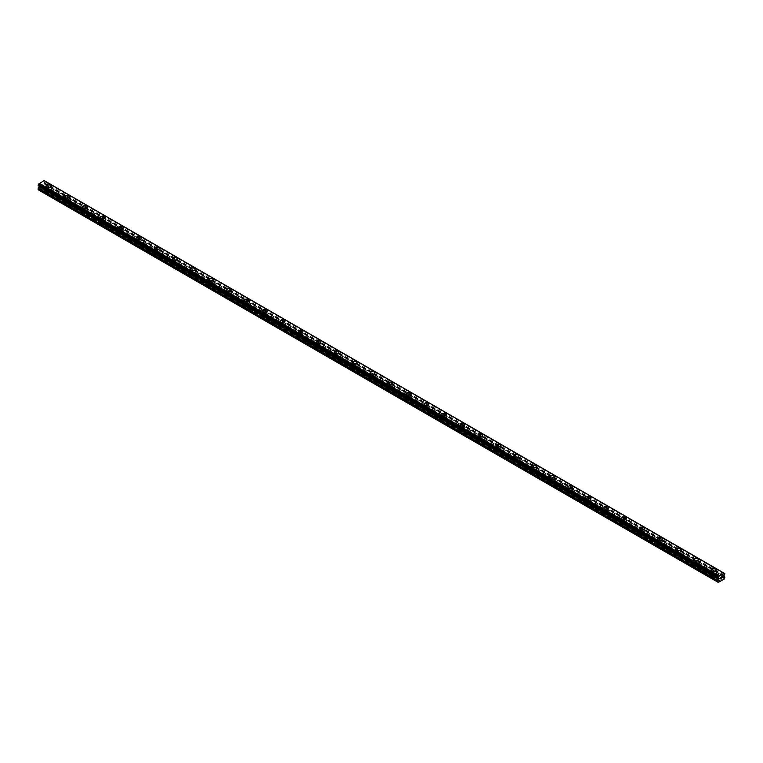 <?xml version="1.0" encoding="UTF-8"?>
<svg xmlns="http://www.w3.org/2000/svg" width="763" height="763" viewBox="0 0 763 763"><rect width="100%" height="100%" fill="white"/><g stroke="black" fill="none" stroke-linecap="round" stroke-linejoin="round"><path stroke-width="0.57" stroke-dasharray="3.81 2.86" d="M49.442 191.656L49.099 191.465A1.478 0.858 0 0 0 47.602 192.314L47.64 192.696A1.478 0.858 0 0 0 48.031 193.096A1.478 0.858 0 0 0 48.727 193.325L49.07 193.173A1.478 0.858 0 0 0 50.568 192.314A1.478 0.858 0 0 0 50.568 192.305L50.52 192.286A1.478 0.858 0 0 0 50.129 191.885A1.478 0.858 0 0 0 49.442 191.656L42.49 187.65L44.683 186.391L45.036 184.741A0.849 0.486 120 0 0 44.864 184.35L44.082 183.749L44.368 182.719A0.849 0.486 -60 0 1 44.903 181.813L45.027 181.117M48.031 189.987A1.478 0.858 0 0 0 49.652 190.168A1.478 0.858 0 0 0 50.568 189.377A1.478 0.858 0 0 0 50.129 188.776A1.478 0.858 0 0 0 48.517 188.585A1.478 0.858 0 0 0 47.602 189.377A1.478 0.858 0 0 0 48.031 189.987M51.407 186.267L51.407 186.267A2.327 1.345 180 0 1 49.977 187.507A2.327 1.345 180 0 1 47.43 187.221A2.327 1.345 180 0 1 46.753 186.267L46.753 186.267M67.411 202.033L67.068 201.833A1.478 0.858 0 0 0 65.57 202.691A1.478 0.858 0 0 0 65.57 202.7L65.608 203.072A1.478 0.858 0 0 0 65.999 203.473A1.478 0.858 0 0 0 66.686 203.692L67.039 203.549A1.478 0.858 0 0 0 68.536 202.691A1.478 0.858 0 0 0 68.536 202.681L68.489 202.653A1.478 0.858 0 0 0 68.098 202.262A1.478 0.858 0 0 0 67.411 202.033L50.52 192.286M65.999 200.354A1.478 0.858 0 0 0 67.621 200.545A1.478 0.858 0 0 0 68.536 199.753A1.478 0.858 0 0 0 68.098 199.143A1.478 0.858 0 0 0 66.486 198.962A1.478 0.858 0 0 0 65.57 199.753A1.478 0.858 0 0 0 65.999 200.354M69.376 196.644L69.376 196.644A2.327 1.345 180 0 1 67.945 197.884A2.327 1.345 180 0 1 65.399 197.598A2.327 1.345 180 0 1 64.721 196.644L64.721 196.644M85.38 212.41L85.036 212.209A1.478 0.858 0 0 0 83.539 213.068L83.577 213.449A1.478 0.858 0 0 0 83.968 213.84A1.478 0.858 0 0 0 84.655 214.069L85.008 213.926A1.478 0.858 0 0 0 86.505 213.068A1.478 0.858 0 0 0 86.496 213.058L86.457 213.03A1.478 0.858 0 0 0 86.066 212.629A1.478 0.858 0 0 0 85.38 212.41L68.489 202.653M83.968 210.731A1.478 0.858 0 0 0 85.59 210.912A1.478 0.858 0 0 0 86.505 210.13A1.478 0.858 0 0 0 86.066 209.52A1.478 0.858 0 0 0 84.455 209.339A1.478 0.858 0 0 0 83.539 210.13A1.478 0.858 0 0 0 83.968 210.731M87.344 207.021L87.344 207.011A2.327 1.345 180 0 1 85.914 208.261A2.327 1.345 180 0 1 83.367 207.965A2.327 1.345 180 0 1 82.69 207.021L82.69 207.011M103.348 222.786L103.005 222.586A1.478 0.858 0 0 0 101.508 223.435A1.478 0.858 0 0 0 101.508 223.445L101.546 223.817A1.478 0.858 0 0 0 101.937 224.217A1.478 0.858 0 0 0 102.623 224.446L102.967 224.293A1.478 0.858 0 0 0 104.474 223.435A1.478 0.858 0 0 0 104.464 223.435L104.426 223.406A1.478 0.858 0 0 0 104.035 223.006A1.478 0.858 0 0 0 103.348 222.786L86.457 213.03M101.937 221.108A1.478 0.858 0 0 0 103.558 221.289A1.478 0.858 0 0 0 104.474 220.497A1.478 0.858 0 0 0 104.035 219.897A1.478 0.858 0 0 0 102.423 219.706A1.478 0.858 0 0 0 101.508 220.497A1.478 0.858 0 0 0 101.937 221.108M105.313 217.388L105.313 217.388A2.327 1.345 180 0 1 103.882 218.638A2.327 1.345 180 0 1 101.336 218.342A2.327 1.345 180 0 1 100.659 217.388L100.659 217.388M121.317 233.154L120.974 232.953A1.478 0.858 0 0 0 119.476 233.812L119.514 234.193A1.478 0.858 0 0 0 119.905 234.594A1.478 0.858 0 0 0 120.592 234.813L120.935 234.67A1.478 0.858 0 0 0 122.433 233.812A1.478 0.858 0 0 0 122.433 233.802L122.395 233.783A1.478 0.858 0 0 0 122.004 233.383A1.478 0.858 0 0 0 121.317 233.154L104.426 223.406M119.905 231.475A1.478 0.858 0 0 0 121.527 231.666A1.478 0.858 0 0 0 122.433 230.874A1.478 0.858 0 0 0 122.004 230.273A1.478 0.858 0 0 0 120.392 230.083A1.478 0.858 0 0 0 119.476 230.874A1.478 0.858 0 0 0 119.905 231.475M123.282 227.765L123.282 227.765A2.327 1.345 180 0 1 121.851 229.005A2.327 1.345 180 0 1 119.305 228.719A2.327 1.345 180 0 1 118.627 227.765L118.627 227.765M139.286 243.531L138.942 243.33A1.478 0.858 0 0 0 137.445 244.189L137.483 244.57A1.478 0.858 0 0 0 137.874 244.961A1.478 0.858 0 0 0 138.561 245.19L138.904 245.047A1.478 0.858 0 0 0 140.402 244.189A1.478 0.858 0 0 0 140.402 244.179L140.363 244.15A1.478 0.858 0 0 0 139.972 243.759A1.478 0.858 0 0 0 139.286 243.531L122.395 233.783M137.874 241.852A1.478 0.858 0 0 0 139.495 242.043A1.478 0.858 0 0 0 140.402 241.251A1.478 0.858 0 0 0 139.972 240.641A1.478 0.858 0 0 0 138.361 240.459A1.478 0.858 0 0 0 137.445 241.251A1.478 0.858 0 0 0 137.874 241.852M141.25 238.142L141.25 238.132A2.327 1.345 180 0 1 139.82 239.382A2.327 1.345 180 0 1 137.273 239.086A2.327 1.345 180 0 1 136.596 238.142L136.596 238.132M157.254 253.907L156.911 253.707A1.478 0.858 0 0 0 155.414 254.565L155.452 254.937A1.478 0.858 0 0 0 155.843 255.338A1.478 0.858 0 0 0 156.529 255.567L156.873 255.414A1.478 0.858 0 0 0 158.37 254.565A1.478 0.858 0 0 0 158.37 254.556L158.332 254.527A1.478 0.858 0 0 0 157.941 254.127A1.478 0.858 0 0 0 157.254 253.907L140.363 244.15M155.843 252.229A1.478 0.858 0 0 0 157.464 252.41A1.478 0.858 0 0 0 158.37 251.618A1.478 0.858 0 0 0 157.941 251.017A1.478 0.858 0 0 0 156.329 250.836A1.478 0.858 0 0 0 155.414 251.618A1.478 0.858 0 0 0 155.843 252.229M159.219 248.509L159.219 248.509A2.327 1.345 180 0 1 157.788 249.759A2.327 1.345 180 0 1 155.242 249.463A2.327 1.345 180 0 1 154.565 248.509L154.565 248.509M175.223 264.275L174.88 264.084A1.478 0.858 0 0 0 173.382 264.933L173.42 265.314A1.478 0.858 0 0 0 173.811 265.715A1.478 0.858 0 0 0 174.498 265.944L174.841 265.791A1.478 0.858 0 0 0 176.339 264.933A1.478 0.858 0 0 0 176.339 264.923L176.301 264.904A1.478 0.858 0 0 0 175.91 264.503A1.478 0.858 0 0 0 175.223 264.275L158.332 254.527M173.811 262.606A1.478 0.858 0 0 0 175.433 262.787A1.478 0.858 0 0 0 176.339 261.995A1.478 0.858 0 0 0 175.91 261.394A1.478 0.858 0 0 0 174.298 261.204A1.478 0.858 0 0 0 173.382 261.995A1.478 0.858 0 0 0 173.811 262.606M177.188 258.886L177.188 258.886A2.327 1.345 180 0 1 175.757 260.126A2.327 1.345 180 0 1 173.211 259.84A2.327 1.345 180 0 1 172.533 258.886L172.533 258.886M193.192 274.651L192.848 274.451A1.478 0.858 0 0 0 191.351 275.309L191.389 275.691A1.478 0.858 0 0 0 191.78 276.092A1.478 0.858 0 0 0 192.467 276.311L192.81 276.168A1.478 0.858 0 0 0 194.307 275.309A1.478 0.858 0 0 0 194.307 275.3L194.269 275.271A1.478 0.858 0 0 0 193.878 274.88A1.478 0.858 0 0 0 193.192 274.651L176.301 264.904M191.78 272.973A1.478 0.858 0 0 0 193.401 273.164A1.478 0.858 0 0 0 194.307 272.372A1.478 0.858 0 0 0 193.878 271.762A1.478 0.858 0 0 0 192.266 271.58A1.478 0.858 0 0 0 191.351 272.372A1.478 0.858 0 0 0 191.78 272.973M195.156 269.263L195.156 269.263A2.327 1.345 180 0 1 193.726 270.503A2.327 1.345 180 0 1 191.179 270.216A2.327 1.345 180 0 1 190.502 269.263L190.502 269.263M211.16 285.028L210.817 284.828A1.478 0.858 0 0 0 209.32 285.686L209.358 286.068A1.478 0.858 0 0 0 209.749 286.459A1.478 0.858 0 0 0 210.435 286.688L210.779 286.545A1.478 0.858 0 0 0 212.276 285.686A1.478 0.858 0 0 0 212.276 285.677L212.238 285.648A1.478 0.858 0 0 0 211.847 285.248A1.478 0.858 0 0 0 211.16 285.028L194.269 275.271M209.749 283.35A1.478 0.858 0 0 0 211.37 283.531A1.478 0.858 0 0 0 212.276 282.749A1.478 0.858 0 0 0 211.847 282.138A1.478 0.858 0 0 0 210.235 281.957A1.478 0.858 0 0 0 209.32 282.749A1.478 0.858 0 0 0 209.749 283.35M213.125 279.639L213.125 279.63A2.327 1.345 180 0 1 211.694 280.879A2.327 1.345 180 0 1 209.148 280.584A2.327 1.345 180 0 1 208.471 279.639L208.471 279.63M229.129 295.405L228.786 295.205A1.478 0.858 0 0 0 227.288 296.054L227.326 296.435A1.478 0.858 0 0 0 227.717 296.836A1.478 0.858 0 0 0 228.404 297.065L228.747 296.912A1.478 0.858 0 0 0 230.245 296.054L230.207 296.025A1.478 0.858 0 0 0 229.816 295.624A1.478 0.858 0 0 0 229.129 295.405L212.238 285.648M227.717 293.726A1.478 0.858 0 0 0 229.339 293.908A1.478 0.858 0 0 0 230.245 293.116A1.478 0.858 0 0 0 229.816 292.515A1.478 0.858 0 0 0 228.204 292.324A1.478 0.858 0 0 0 227.288 293.116A1.478 0.858 0 0 0 227.717 293.726M231.094 290.007L231.094 290.007A2.327 1.345 180 0 1 229.663 291.256A2.327 1.345 180 0 1 227.116 290.961A2.327 1.345 180 0 1 226.439 290.007L226.439 290.007M247.098 305.772L246.754 305.572A1.478 0.858 0 0 0 245.257 306.43L245.295 306.812A1.478 0.858 0 0 0 245.686 307.212A1.478 0.858 0 0 0 246.373 307.432L246.716 307.289A1.478 0.858 0 0 0 248.213 306.43A1.478 0.858 0 0 0 248.213 306.421L248.175 306.402A1.478 0.858 0 0 0 247.784 306.001A1.478 0.858 0 0 0 247.098 305.772L230.207 296.025M245.686 304.094A1.478 0.858 0 0 0 247.307 304.284A1.478 0.858 0 0 0 248.213 303.493A1.478 0.858 0 0 0 247.784 302.892A1.478 0.858 0 0 0 246.172 302.701A1.478 0.858 0 0 0 245.257 303.493A1.478 0.858 0 0 0 245.686 304.094M249.062 300.384L249.062 300.384A2.327 1.345 180 0 1 247.632 301.623A2.327 1.345 180 0 1 245.085 301.337A2.327 1.345 180 0 1 244.408 300.384L244.408 300.384M265.066 316.149L264.723 315.949A1.478 0.858 0 0 0 263.225 316.807A1.478 0.858 0 0 0 263.225 316.817L263.264 317.189A1.478 0.858 0 0 0 263.655 317.589A1.478 0.858 0 0 0 264.341 317.809L264.685 317.666A1.478 0.858 0 0 0 266.182 316.807A1.478 0.858 0 0 0 266.182 316.798L266.144 316.769A1.478 0.858 0 0 0 265.753 316.378A1.478 0.858 0 0 0 265.066 316.149L248.175 306.402M263.655 314.47A1.478 0.858 0 0 0 265.276 314.661A1.478 0.858 0 0 0 266.182 313.87A1.478 0.858 0 0 0 265.753 313.259A1.478 0.858 0 0 0 264.141 313.078A1.478 0.858 0 0 0 263.225 313.87A1.478 0.858 0 0 0 263.655 314.47M267.031 310.751L267.031 310.76A2.327 1.345 180 0 1 265.591 312A2.327 1.345 180 0 1 263.054 311.705A2.327 1.345 180 0 1 262.377 310.76L262.377 310.751M283.035 326.526L282.691 326.326A1.478 0.858 0 0 0 281.194 327.184L281.232 327.556A1.478 0.858 0 0 0 281.623 327.956A1.478 0.858 0 0 0 282.31 328.185L282.653 328.033A1.478 0.858 0 0 0 284.151 327.184A1.478 0.858 0 0 0 284.151 327.174L284.113 327.146A1.478 0.858 0 0 0 283.722 326.745A1.478 0.858 0 0 0 283.035 326.526L266.144 316.769M281.623 324.847A1.478 0.858 0 0 0 283.245 325.028A1.478 0.858 0 0 0 284.151 324.237A1.478 0.858 0 0 0 283.722 323.636A1.478 0.858 0 0 0 282.11 323.455A1.478 0.858 0 0 0 281.194 324.237A1.478 0.858 0 0 0 281.623 324.847M285 321.128L285 321.128A2.327 1.345 180 0 1 283.559 322.377A2.327 1.345 180 0 1 281.022 322.081A2.327 1.345 180 0 1 280.345 321.128L280.345 321.128M301.004 336.893L300.66 336.702A1.478 0.858 0 0 0 299.163 337.551A1.478 0.858 0 0 0 299.163 337.561L299.201 337.933A1.478 0.858 0 0 0 299.592 338.333A1.478 0.858 0 0 0 300.279 338.562L300.622 338.41A1.478 0.858 0 0 0 302.119 337.551A1.478 0.858 0 0 0 302.119 337.542L302.081 337.523A1.478 0.858 0 0 0 301.69 337.122A1.478 0.858 0 0 0 301.004 336.893L284.113 327.146M299.592 335.224A1.478 0.858 0 0 0 301.213 335.405A1.478 0.858 0 0 0 302.119 334.614A1.478 0.858 0 0 0 301.69 334.013A1.478 0.858 0 0 0 300.078 333.822A1.478 0.858 0 0 0 299.163 334.614A1.478 0.858 0 0 0 299.592 335.224M302.968 331.504L302.968 331.504A2.327 1.345 180 0 1 301.528 332.744A2.327 1.345 180 0 1 298.991 332.458A2.327 1.345 180 0 1 298.314 331.504L298.314 331.504M318.972 347.27L318.629 347.07A1.478 0.858 0 0 0 317.131 347.928L317.17 348.309A1.478 0.858 0 0 0 317.561 348.71A1.478 0.858 0 0 0 318.247 348.929L318.591 348.786A1.478 0.858 0 0 0 320.088 347.928A1.478 0.858 0 0 0 320.088 347.918L320.05 347.89A1.478 0.858 0 0 0 319.659 347.499A1.478 0.858 0 0 0 318.972 347.27L302.081 337.523L302.119 334.614M317.561 345.591A1.478 0.858 0 0 0 319.172 345.782A1.478 0.858 0 0 0 320.088 344.99A1.478 0.858 0 0 0 319.659 344.38A1.478 0.858 0 0 0 318.047 344.199A1.478 0.858 0 0 0 317.131 344.99A1.478 0.858 0 0 0 317.561 345.591M320.937 341.881L320.937 341.881A2.327 1.345 180 0 1 319.497 343.121A2.327 1.345 180 0 1 316.96 342.835A2.327 1.345 180 0 1 316.283 341.881L316.283 341.881M336.941 357.647L336.597 357.446A1.478 0.858 0 0 0 335.1 358.305L335.138 358.686A1.478 0.858 0 0 0 335.529 359.077A1.478 0.858 0 0 0 336.216 359.306L336.559 359.163A1.478 0.858 0 0 0 338.057 358.305A1.478 0.858 0 0 0 338.057 358.295L338.019 358.267A1.478 0.858 0 0 0 337.627 357.866A1.478 0.858 0 0 0 336.941 357.647L320.05 347.89M335.529 355.968A1.478 0.858 0 0 0 337.141 356.149A1.478 0.858 0 0 0 338.057 355.367A1.478 0.858 0 0 0 337.627 354.757A1.478 0.858 0 0 0 336.016 354.576A1.478 0.858 0 0 0 335.1 355.367A1.478 0.858 0 0 0 335.529 355.968M338.906 352.258L338.906 352.248A2.327 1.345 180 0 1 337.465 353.498A2.327 1.345 180 0 1 334.928 353.202A2.327 1.345 180 0 1 334.251 352.258L334.251 352.248M354.909 368.024L354.566 367.823A1.478 0.858 0 0 0 353.069 368.672L353.107 369.054A1.478 0.858 0 0 0 353.498 369.454A1.478 0.858 0 0 0 354.185 369.683L354.528 369.53A1.478 0.858 0 0 0 356.025 368.672L355.987 368.643A1.478 0.858 0 0 0 355.596 368.243A1.478 0.858 0 0 0 354.909 368.024L338.019 358.267M353.498 366.345A1.478 0.858 0 0 0 355.11 366.526A1.478 0.858 0 0 0 356.025 365.735A1.478 0.858 0 0 0 355.596 365.134A1.478 0.858 0 0 0 353.984 364.943A1.478 0.858 0 0 0 353.069 365.735A1.478 0.858 0 0 0 353.498 366.345M356.874 362.625L356.874 362.625A2.327 1.345 180 0 1 355.434 363.875A2.327 1.345 180 0 1 352.897 363.579A2.327 1.345 180 0 1 352.22 362.625L352.22 362.625M372.878 378.391L372.535 378.19A1.478 0.858 0 0 0 371.037 379.049L371.076 379.43A1.478 0.858 0 0 0 371.467 379.831A1.478 0.858 0 0 0 372.153 380.05L372.497 379.907A1.478 0.858 0 0 0 373.994 379.049A1.478 0.858 0 0 0 373.994 379.039L373.956 379.02A1.478 0.858 0 0 0 373.565 378.62A1.478 0.858 0 0 0 372.878 378.391L355.987 368.643M371.467 376.712A1.478 0.858 0 0 0 373.078 376.903A1.478 0.858 0 0 0 373.994 376.111A1.478 0.858 0 0 0 373.565 375.51A1.478 0.858 0 0 0 371.953 375.32A1.478 0.858 0 0 0 371.037 376.111A1.478 0.858 0 0 0 371.467 376.712M374.843 373.002L374.843 373.002A2.327 1.345 180 0 1 373.403 374.242A2.327 1.345 180 0 1 370.866 373.956A2.327 1.345 180 0 1 370.189 373.002L370.189 373.002M390.847 388.768L390.503 388.567A1.478 0.858 0 0 0 389.006 389.426L389.044 389.807A1.478 0.858 0 0 0 389.435 390.208A1.478 0.858 0 0 0 390.122 390.427L390.465 390.284A1.478 0.858 0 0 0 391.963 389.426A1.478 0.858 0 0 0 391.963 389.416L391.924 389.388A1.478 0.858 0 0 0 391.533 388.996A1.478 0.858 0 0 0 390.847 388.768L373.956 379.02M389.435 387.089A1.478 0.858 0 0 0 391.047 387.28A1.478 0.858 0 0 0 391.963 386.488A1.478 0.858 0 0 0 391.533 385.878A1.478 0.858 0 0 0 389.922 385.696A1.478 0.858 0 0 0 389.006 386.488A1.478 0.858 0 0 0 389.435 387.089M392.811 383.379L392.811 383.369A2.327 1.345 180 0 1 391.371 384.619A2.327 1.345 180 0 1 388.834 384.323A2.327 1.345 180 0 1 388.157 383.379L388.157 383.369M408.815 399.144L408.472 398.944A1.478 0.858 0 0 0 406.975 399.802L407.013 400.174A1.478 0.858 0 0 0 407.404 400.575A1.478 0.858 0 0 0 408.091 400.804L408.434 400.651A1.478 0.858 0 0 0 409.931 399.802A1.478 0.858 0 0 0 409.931 399.793L409.893 399.764A1.478 0.858 0 0 0 409.502 399.364A1.478 0.858 0 0 0 408.815 399.144L391.924 389.388M407.404 397.466A1.478 0.858 0 0 0 409.016 397.647A1.478 0.858 0 0 0 409.931 396.855A1.478 0.858 0 0 0 409.502 396.255A1.478 0.858 0 0 0 407.89 396.073A1.478 0.858 0 0 0 406.975 396.855A1.478 0.858 0 0 0 407.404 397.466M410.78 393.746L410.78 393.746A2.327 1.345 180 0 1 409.34 394.996A2.327 1.345 180 0 1 406.803 394.7A2.327 1.345 180 0 1 406.126 393.746L406.126 393.746M426.784 409.512L426.441 409.321A1.478 0.858 0 0 0 424.943 410.17L424.981 410.551A1.478 0.858 0 0 0 425.373 410.952A1.478 0.858 0 0 0 426.059 411.181L426.403 411.028A1.478 0.858 0 0 0 427.9 410.17A1.478 0.858 0 0 0 427.9 410.16L427.862 410.141A1.478 0.858 0 0 0 427.471 409.741A1.478 0.858 0 0 0 426.784 409.512L409.893 399.764M425.373 407.843A1.478 0.858 0 0 0 426.984 408.024A1.478 0.858 0 0 0 427.9 407.232A1.478 0.858 0 0 0 427.471 406.631A1.478 0.858 0 0 0 425.859 406.441A1.478 0.858 0 0 0 424.943 407.232A1.478 0.858 0 0 0 425.373 407.843M428.749 404.123L428.749 404.123A2.327 1.345 180 0 1 427.309 405.363A2.327 1.345 180 0 1 424.772 405.077A2.327 1.345 180 0 1 424.094 404.123L424.094 404.123M444.753 419.888L444.409 419.688A1.478 0.858 0 0 0 442.912 420.547L442.95 420.928A1.478 0.858 0 0 0 443.341 421.329A1.478 0.858 0 0 0 444.028 421.548L444.371 421.405A1.478 0.858 0 0 0 445.869 420.547A1.478 0.858 0 0 0 445.869 420.537L445.83 420.508A1.478 0.858 0 0 0 445.439 420.117A1.478 0.858 0 0 0 444.753 419.888L427.862 410.141M443.341 418.21A1.478 0.858 0 0 0 444.953 418.401A1.478 0.858 0 0 0 445.869 417.609A1.478 0.858 0 0 0 445.439 416.999A1.478 0.858 0 0 0 443.828 416.817A1.478 0.858 0 0 0 442.912 417.609A1.478 0.858 0 0 0 443.341 418.21M446.717 414.5L446.717 414.5A2.327 1.345 180 0 1 445.277 415.74A2.327 1.345 180 0 1 442.74 415.454A2.327 1.345 180 0 1 442.063 414.5L442.063 414.5M462.721 430.265L462.378 430.065A1.478 0.858 0 0 0 460.881 430.923A1.478 0.858 0 0 0 460.881 430.933L460.919 431.305A1.478 0.858 0 0 0 461.31 431.696A1.478 0.858 0 0 0 461.996 431.925L462.34 431.782A1.478 0.858 0 0 0 463.837 430.923A1.478 0.858 0 0 0 463.837 430.914L463.799 430.885A1.478 0.858 0 0 0 463.408 430.485A1.478 0.858 0 0 0 462.721 430.265L445.83 420.508M461.31 428.587A1.478 0.858 0 0 0 462.922 428.768A1.478 0.858 0 0 0 463.837 427.986A1.478 0.858 0 0 0 463.408 427.375A1.478 0.858 0 0 0 461.787 427.194A1.478 0.858 0 0 0 460.881 427.986A1.478 0.858 0 0 0 461.31 428.587M464.686 424.867L464.686 424.877A2.327 1.345 180 0 1 463.246 426.116A2.327 1.345 180 0 1 460.709 425.821A2.327 1.345 180 0 1 460.032 424.877L460.032 424.867M480.69 440.642L480.347 440.442A1.478 0.858 0 0 0 478.849 441.291L478.887 441.672A1.478 0.858 0 0 0 479.278 442.073A1.478 0.858 0 0 0 479.965 442.302L480.309 442.149A1.478 0.858 0 0 0 481.806 441.291L481.768 441.262A1.478 0.858 0 0 0 481.377 440.861A1.478 0.858 0 0 0 480.69 440.642L463.799 430.885M479.278 438.963A1.478 0.858 0 0 0 480.89 439.145A1.478 0.858 0 0 0 481.806 438.353A1.478 0.858 0 0 0 481.377 437.752A1.478 0.858 0 0 0 479.755 437.561A1.478 0.858 0 0 0 478.849 438.353A1.478 0.858 0 0 0 479.278 438.963M482.655 435.244L482.655 435.244A2.327 1.345 180 0 1 481.215 436.493A2.327 1.345 180 0 1 478.678 436.198A2.327 1.345 180 0 1 478 435.244L478 435.244M498.659 451.009L498.315 450.809A1.478 0.858 0 0 0 496.818 451.667A1.478 0.858 0 0 0 496.818 451.677L496.856 452.049A1.478 0.858 0 0 0 497.247 452.449A1.478 0.858 0 0 0 497.934 452.669L498.277 452.526A1.478 0.858 0 0 0 499.775 451.667A1.478 0.858 0 0 0 499.775 451.658L499.736 451.639A1.478 0.858 0 0 0 499.345 451.238A1.478 0.858 0 0 0 498.659 451.009L481.768 441.262M497.247 449.331A1.478 0.858 0 0 0 498.859 449.521A1.478 0.858 0 0 0 499.775 448.73A1.478 0.858 0 0 0 499.345 448.129A1.478 0.858 0 0 0 497.724 447.938A1.478 0.858 0 0 0 496.818 448.73A1.478 0.858 0 0 0 497.247 449.331M500.623 445.621L500.623 445.621A2.327 1.345 180 0 1 499.183 446.86A2.327 1.345 180 0 1 496.646 446.574A2.327 1.345 180 0 1 495.969 445.621L495.969 445.621M516.627 461.386L516.284 461.186A1.478 0.858 0 0 0 514.787 462.044L514.825 462.426A1.478 0.858 0 0 0 515.216 462.826A1.478 0.858 0 0 0 515.902 463.046L516.246 462.903A1.478 0.858 0 0 0 517.743 462.044A1.478 0.858 0 0 0 517.743 462.035L517.705 462.006A1.478 0.858 0 0 0 517.314 461.615A1.478 0.858 0 0 0 516.627 461.386L499.736 451.639M515.216 459.707A1.478 0.858 0 0 0 516.828 459.898A1.478 0.858 0 0 0 517.743 459.107A1.478 0.858 0 0 0 517.314 458.496A1.478 0.858 0 0 0 515.693 458.315A1.478 0.858 0 0 0 514.787 459.107A1.478 0.858 0 0 0 515.216 459.707M518.592 455.997L518.592 455.988A2.327 1.345 180 0 1 517.152 457.237A2.327 1.345 180 0 1 514.615 456.942A2.327 1.345 180 0 1 513.938 455.997L513.938 455.988M534.596 471.763L534.253 471.563A1.478 0.858 0 0 0 532.755 472.421L532.793 472.793A1.478 0.858 0 0 0 533.184 473.194A1.478 0.858 0 0 0 533.871 473.422L534.214 473.27A1.478 0.858 0 0 0 535.712 472.421A1.478 0.858 0 0 0 535.712 472.411L535.674 472.383A1.478 0.858 0 0 0 535.283 471.982A1.478 0.858 0 0 0 534.596 471.763L517.705 462.006M533.184 470.084A1.478 0.858 0 0 0 534.796 470.266A1.478 0.858 0 0 0 535.712 469.474A1.478 0.858 0 0 0 535.283 468.873A1.478 0.858 0 0 0 533.661 468.692A1.478 0.858 0 0 0 532.755 469.474A1.478 0.858 0 0 0 533.184 470.084M536.561 466.365L536.561 466.365A2.327 1.345 180 0 1 535.121 467.614A2.327 1.345 180 0 1 532.584 467.318A2.327 1.345 180 0 1 531.906 466.365L531.906 466.365M552.565 482.13L552.221 481.939A1.478 0.858 0 0 0 550.724 482.788L550.762 483.17A1.478 0.858 0 0 0 551.153 483.57A1.478 0.858 0 0 0 551.84 483.799L552.183 483.647A1.478 0.858 0 0 0 553.68 482.788A1.478 0.858 0 0 0 553.68 482.779L553.642 482.76A1.478 0.858 0 0 0 553.251 482.359A1.478 0.858 0 0 0 552.565 482.13L535.674 472.383M551.153 480.461A1.478 0.858 0 0 0 552.765 480.642A1.478 0.858 0 0 0 553.68 479.851A1.478 0.858 0 0 0 553.251 479.25A1.478 0.858 0 0 0 551.63 479.059A1.478 0.858 0 0 0 550.724 479.851A1.478 0.858 0 0 0 551.153 480.461M554.529 476.741L554.529 476.741A2.327 1.345 180 0 1 553.089 477.981A2.327 1.345 180 0 1 550.552 477.695A2.327 1.345 180 0 1 549.875 476.741L549.875 476.741M570.533 492.507L570.19 492.307A1.478 0.858 0 0 0 568.693 493.165L568.731 493.547A1.478 0.858 0 0 0 569.122 493.947A1.478 0.858 0 0 0 569.808 494.166L570.152 494.023A1.478 0.858 0 0 0 571.649 493.165A1.478 0.858 0 0 0 571.649 493.156L571.611 493.127A1.478 0.858 0 0 0 571.22 492.736A1.478 0.858 0 0 0 570.533 492.507L553.642 482.76M569.122 490.828A1.478 0.858 0 0 0 570.734 491.019A1.478 0.858 0 0 0 571.649 490.228A1.478 0.858 0 0 0 571.22 489.617A1.478 0.858 0 0 0 569.599 489.436A1.478 0.858 0 0 0 568.693 490.228A1.478 0.858 0 0 0 569.122 490.828M572.498 487.118L572.498 487.118A2.327 1.345 180 0 1 571.058 488.358A2.327 1.345 180 0 1 568.521 488.072A2.327 1.345 180 0 1 567.844 487.118L567.844 487.118M587.09 504.314A1.478 0.858 0 0 0 587.777 504.543L588.12 504.4A1.478 0.858 0 0 0 589.618 503.542A1.478 0.858 0 0 0 589.618 503.532L589.58 503.504A1.478 0.858 0 0 0 589.189 503.103A1.478 0.858 0 0 0 588.502 502.884L588.159 502.683A1.478 0.858 0 0 0 586.661 503.542A1.478 0.858 0 0 0 586.661 503.551L586.699 503.923A1.478 0.858 0 0 0 587.09 504.314M587.09 501.205A1.478 0.858 0 0 0 588.702 501.386A1.478 0.858 0 0 0 589.618 500.604A1.478 0.858 0 0 0 589.189 499.994A1.478 0.858 0 0 0 587.567 499.813A1.478 0.858 0 0 0 586.661 500.604A1.478 0.858 0 0 0 587.09 501.205M590.467 497.495L590.467 497.486A2.327 1.345 180 0 1 589.026 498.735A2.327 1.345 180 0 1 586.489 498.439A2.327 1.345 180 0 1 585.812 497.495L585.812 497.486M606.471 513.261L606.127 513.06A1.478 0.858 0 0 0 604.63 513.909L604.668 514.291A1.478 0.858 0 0 0 605.059 514.691A1.478 0.858 0 0 0 605.746 514.92L606.089 514.767A1.478 0.858 0 0 0 607.586 513.909L607.548 513.88A1.478 0.858 0 0 0 607.157 513.48A1.478 0.858 0 0 0 606.471 513.261L589.58 503.504M605.059 511.582A1.478 0.858 0 0 0 606.671 511.763A1.478 0.858 0 0 0 607.586 510.972A1.478 0.858 0 0 0 607.157 510.371A1.478 0.858 0 0 0 605.536 510.18A1.478 0.858 0 0 0 604.63 510.972A1.478 0.858 0 0 0 605.059 511.582M608.435 507.862L608.435 507.862A2.327 1.345 180 0 1 606.995 509.112A2.327 1.345 180 0 1 604.458 508.816A2.327 1.345 180 0 1 603.781 507.862L603.781 507.862M624.439 523.628L624.096 523.428A1.478 0.858 0 0 0 622.598 524.286L622.637 524.667A1.478 0.858 0 0 0 623.028 525.068A1.478 0.858 0 0 0 623.714 525.287L624.058 525.144A1.478 0.858 0 0 0 625.555 524.286A1.478 0.858 0 0 0 625.555 524.276L625.517 524.257A1.478 0.858 0 0 0 625.126 523.857A1.478 0.858 0 0 0 624.439 523.628L607.548 513.88M623.028 521.949A1.478 0.858 0 0 0 624.639 522.14A1.478 0.858 0 0 0 625.555 521.348A1.478 0.858 0 0 0 625.126 520.747A1.478 0.858 0 0 0 623.505 520.557A1.478 0.858 0 0 0 622.598 521.348A1.478 0.858 0 0 0 623.028 521.949M626.404 518.239L626.404 518.239A2.327 1.345 180 0 1 624.964 519.479A2.327 1.345 180 0 1 622.427 519.193A2.327 1.345 180 0 1 621.75 518.239L621.75 518.239M642.408 534.005L642.065 533.804A1.478 0.858 0 0 0 640.567 534.663L640.605 535.044A1.478 0.858 0 0 0 640.996 535.445A1.478 0.858 0 0 0 641.683 535.664L642.026 535.521A1.478 0.858 0 0 0 643.524 534.663A1.478 0.858 0 0 0 643.524 534.653L643.486 534.625A1.478 0.858 0 0 0 643.095 534.234A1.478 0.858 0 0 0 642.408 534.005L625.517 524.257M640.996 532.326A1.478 0.858 0 0 0 642.608 532.517A1.478 0.858 0 0 0 643.524 531.725A1.478 0.858 0 0 0 643.095 531.115A1.478 0.858 0 0 0 641.473 530.934A1.478 0.858 0 0 0 640.567 531.725A1.478 0.858 0 0 0 640.996 532.326M644.373 528.616L644.373 528.606A2.327 1.345 180 0 1 642.932 529.856A2.327 1.345 180 0 1 640.395 529.56A2.327 1.345 180 0 1 639.718 528.616L639.718 528.606M660.376 544.381L660.033 544.181A1.478 0.858 0 0 0 658.526 545.04A1.478 0.858 0 0 0 658.536 545.049L658.574 545.411A1.478 0.858 0 0 0 658.965 545.812A1.478 0.858 0 0 0 659.652 546.041L659.995 545.888A1.478 0.858 0 0 0 661.492 545.04A1.478 0.858 0 0 0 661.492 545.03L661.454 545.001A1.478 0.858 0 0 0 661.063 544.601A1.478 0.858 0 0 0 660.376 544.381L643.486 534.625M658.965 542.703A1.478 0.858 0 0 0 660.577 542.884A1.478 0.858 0 0 0 661.492 542.092A1.478 0.858 0 0 0 661.063 541.492A1.478 0.858 0 0 0 659.442 541.31A1.478 0.858 0 0 0 658.526 542.092A1.478 0.858 0 0 0 658.965 542.703M662.341 538.983L662.341 538.983A2.327 1.345 180 0 1 660.901 540.233A2.327 1.345 180 0 1 658.364 539.937A2.327 1.345 180 0 1 657.687 538.983L657.687 538.983M678.345 554.749L677.992 554.558A1.478 0.858 0 0 0 676.495 555.407L676.543 555.788A1.478 0.858 0 0 0 676.934 556.189A1.478 0.858 0 0 0 677.62 556.418L677.964 556.265A1.478 0.858 0 0 0 679.461 555.407A1.478 0.858 0 0 0 679.461 555.397L679.423 555.378A1.478 0.858 0 0 0 679.032 554.978A1.478 0.858 0 0 0 678.345 554.749L661.454 545.001L661.492 542.092M676.934 553.08A1.478 0.858 0 0 0 678.545 553.261A1.478 0.858 0 0 0 679.461 552.469A1.478 0.858 0 0 0 679.032 551.868A1.478 0.858 0 0 0 677.41 551.678A1.478 0.858 0 0 0 676.495 552.469A1.478 0.858 0 0 0 676.934 553.08M680.31 549.36L680.31 549.36A2.327 1.345 180 0 1 678.87 550.6A2.327 1.345 180 0 1 676.333 550.314A2.327 1.345 180 0 1 675.656 549.36L675.656 549.36M696.314 565.125L695.961 564.925A1.478 0.858 0 0 0 694.464 565.784A1.478 0.858 0 0 0 694.464 565.793L694.511 566.165A1.478 0.858 0 0 0 694.902 566.566A1.478 0.858 0 0 0 695.589 566.785L695.932 566.642A1.478 0.858 0 0 0 697.43 565.784A1.478 0.858 0 0 0 697.43 565.774L697.392 565.745A1.478 0.858 0 0 0 697 565.354A1.478 0.858 0 0 0 696.314 565.125L679.423 555.378M694.902 563.447A1.478 0.858 0 0 0 696.514 563.638A1.478 0.858 0 0 0 697.43 562.846A1.478 0.858 0 0 0 697 562.236A1.478 0.858 0 0 0 695.379 562.054A1.478 0.858 0 0 0 694.464 562.846A1.478 0.858 0 0 0 694.902 563.447M698.279 559.737L698.279 559.737A2.327 1.345 180 0 1 696.838 560.977A2.327 1.345 180 0 1 694.301 560.691A2.327 1.345 180 0 1 693.624 559.737L693.624 559.737M712.871 576.933A1.478 0.858 0 0 0 713.558 577.162L713.901 577.019A1.478 0.858 0 0 0 715.398 576.16A1.478 0.858 0 0 0 715.398 576.151L715.36 576.122A1.478 0.858 0 0 0 714.969 575.722A1.478 0.858 0 0 0 714.273 575.502L713.93 575.302A1.478 0.858 0 0 0 712.432 576.16A1.478 0.858 0 0 0 712.432 576.17L712.48 576.542A1.478 0.858 0 0 0 712.871 576.933M712.871 573.824A1.478 0.858 0 0 0 714.483 574.005A1.478 0.858 0 0 0 715.398 573.223A1.478 0.858 0 0 0 714.969 572.612A1.478 0.858 0 0 0 713.348 572.431A1.478 0.858 0 0 0 712.432 573.223A1.478 0.858 0 0 0 712.871 573.824M716.247 570.114L716.247 570.104A2.327 1.345 180 0 1 714.807 571.353A2.327 1.345 180 0 1 712.27 571.058A2.327 1.345 180 0 1 711.593 570.114L711.593 570.104M712.27 574.167A2.327 1.345 0 0 0 714.807 574.463A2.327 1.345 0 0 0 716.247 573.223A2.327 1.345 0 0 0 715.57 572.269A2.327 1.345 0 0 0 713.024 571.973A2.327 1.345 0 0 0 711.593 573.223A2.327 1.345 0 0 0 712.27 574.167M712.27 571.373A2.327 1.345 0 0 0 714.807 571.668A2.327 1.345 0 0 0 716.247 570.419A2.327 1.345 0 0 0 715.57 569.475A2.327 1.345 0 0 0 713.024 569.179A2.327 1.345 0 0 0 711.593 570.419A2.327 1.345 0 0 0 712.27 571.373M694.301 563.8A2.327 1.345 0 0 0 696.838 564.086A2.327 1.345 0 0 0 698.279 562.846A2.327 1.345 0 0 0 697.601 561.892A2.327 1.345 0 0 0 695.055 561.606A2.327 1.345 0 0 0 693.624 562.846A2.327 1.345 0 0 0 694.301 563.8M694.301 560.996A2.327 1.345 0 0 0 696.838 561.291A2.327 1.345 0 0 0 698.279 560.052A2.327 1.345 0 0 0 697.601 559.098A2.327 1.345 0 0 0 695.055 558.802A2.327 1.345 0 0 0 693.624 560.052A2.327 1.345 0 0 0 694.301 560.996M676.333 553.423A2.327 1.345 0 0 0 678.87 553.709A2.327 1.345 0 0 0 680.31 552.469A2.327 1.345 0 0 0 679.633 551.515A2.327 1.345 0 0 0 677.086 551.229A2.327 1.345 0 0 0 675.656 552.469A2.327 1.345 0 0 0 676.333 553.423M676.333 550.628A2.327 1.345 0 0 0 678.87 550.915A2.327 1.345 0 0 0 680.31 549.675A2.327 1.345 0 0 0 679.633 548.721A2.327 1.345 0 0 0 677.086 548.435A2.327 1.345 0 0 0 675.656 549.675A2.327 1.345 0 0 0 676.333 550.628M658.364 543.046A2.327 1.345 0 0 0 660.901 543.342A2.327 1.345 0 0 0 662.341 542.092A2.327 1.345 0 0 0 661.664 541.148A2.327 1.345 0 0 0 659.118 540.853A2.327 1.345 0 0 0 657.687 542.092A2.327 1.345 0 0 0 658.364 543.046M658.364 540.252A2.327 1.345 0 0 0 660.901 540.538A2.327 1.345 0 0 0 662.341 539.298A2.327 1.345 0 0 0 661.664 538.344A2.327 1.345 0 0 0 659.118 538.058A2.327 1.345 0 0 0 657.687 539.298A2.327 1.345 0 0 0 658.364 540.252M640.395 532.669A2.327 1.345 0 0 0 642.932 532.965A2.327 1.345 0 0 0 644.373 531.725A2.327 1.345 0 0 0 643.695 530.771A2.327 1.345 0 0 0 641.149 530.476A2.327 1.345 0 0 0 639.718 531.725A2.327 1.345 0 0 0 640.395 532.669M640.395 529.875A2.327 1.345 0 0 0 642.932 530.171A2.327 1.345 0 0 0 644.373 528.921A2.327 1.345 0 0 0 643.695 527.977A2.327 1.345 0 0 0 641.149 527.681A2.327 1.345 0 0 0 639.718 528.921A2.327 1.345 0 0 0 640.395 529.875M622.427 522.302A2.327 1.345 0 0 0 624.964 522.588A2.327 1.345 0 0 0 626.404 521.348A2.327 1.345 0 0 0 625.727 520.395A2.327 1.345 0 0 0 623.18 520.108A2.327 1.345 0 0 0 621.75 521.348A2.327 1.345 0 0 0 622.427 522.302M622.427 519.498A2.327 1.345 0 0 0 624.964 519.794A2.327 1.345 0 0 0 626.404 518.554A2.327 1.345 0 0 0 625.727 517.6A2.327 1.345 0 0 0 623.18 517.304A2.327 1.345 0 0 0 621.75 518.554A2.327 1.345 0 0 0 622.427 519.498M604.458 511.925A2.327 1.345 0 0 0 606.995 512.221A2.327 1.345 0 0 0 608.435 510.972A2.327 1.345 0 0 0 607.758 510.027A2.327 1.345 0 0 0 605.212 509.732A2.327 1.345 0 0 0 603.781 510.972A2.327 1.345 0 0 0 604.458 511.925M604.458 509.131A2.327 1.345 0 0 0 606.995 509.417A2.327 1.345 0 0 0 608.435 508.177A2.327 1.345 0 0 0 607.758 507.223A2.327 1.345 0 0 0 605.212 506.937A2.327 1.345 0 0 0 603.781 508.177A2.327 1.345 0 0 0 604.458 509.131M586.489 501.549A2.327 1.345 0 0 0 589.026 501.844A2.327 1.345 0 0 0 590.467 500.604A2.327 1.345 0 0 0 589.789 499.651A2.327 1.345 0 0 0 587.243 499.355A2.327 1.345 0 0 0 585.812 500.604A2.327 1.345 0 0 0 586.489 501.549M586.489 498.754A2.327 1.345 0 0 0 589.026 499.05A2.327 1.345 0 0 0 590.467 497.8A2.327 1.345 0 0 0 589.789 496.856A2.327 1.345 0 0 0 587.243 496.56A2.327 1.345 0 0 0 585.812 497.8A2.327 1.345 0 0 0 586.489 498.754M568.521 491.181A2.327 1.345 0 0 0 571.058 491.467A2.327 1.345 0 0 0 572.498 490.228A2.327 1.345 0 0 0 571.821 489.274A2.327 1.345 0 0 0 569.274 488.988A2.327 1.345 0 0 0 567.844 490.228A2.327 1.345 0 0 0 568.521 491.181M568.521 488.377A2.327 1.345 0 0 0 571.058 488.673A2.327 1.345 0 0 0 572.498 487.433A2.327 1.345 0 0 0 571.821 486.479A2.327 1.345 0 0 0 569.274 486.184A2.327 1.345 0 0 0 567.844 487.433A2.327 1.345 0 0 0 568.521 488.377M550.552 480.804A2.327 1.345 0 0 0 553.089 481.091A2.327 1.345 0 0 0 554.529 479.851A2.327 1.345 0 0 0 553.852 478.897A2.327 1.345 0 0 0 551.306 478.611A2.327 1.345 0 0 0 549.875 479.851A2.327 1.345 0 0 0 550.552 480.804M550.552 478.01A2.327 1.345 0 0 0 553.089 478.296A2.327 1.345 0 0 0 554.529 477.056A2.327 1.345 0 0 0 553.852 476.102A2.327 1.345 0 0 0 551.306 475.816A2.327 1.345 0 0 0 549.875 477.056A2.327 1.345 0 0 0 550.552 478.01M532.584 470.428A2.327 1.345 0 0 0 535.121 470.723A2.327 1.345 0 0 0 536.561 469.474A2.327 1.345 0 0 0 535.884 468.53A2.327 1.345 0 0 0 533.337 468.234A2.327 1.345 0 0 0 531.906 469.474A2.327 1.345 0 0 0 532.584 470.428M532.584 467.633A2.327 1.345 0 0 0 535.121 467.919A2.327 1.345 0 0 0 536.561 466.679A2.327 1.345 0 0 0 535.884 465.726A2.327 1.345 0 0 0 533.337 465.44A2.327 1.345 0 0 0 531.906 466.679A2.327 1.345 0 0 0 532.584 467.633M514.615 460.051A2.327 1.345 0 0 0 517.152 460.347A2.327 1.345 0 0 0 518.592 459.107A2.327 1.345 0 0 0 517.915 458.153A2.327 1.345 0 0 0 515.368 457.857A2.327 1.345 0 0 0 513.938 459.107A2.327 1.345 0 0 0 514.615 460.051M514.615 457.256A2.327 1.345 0 0 0 517.152 457.552A2.327 1.345 0 0 0 518.592 456.303A2.327 1.345 0 0 0 517.915 455.358A2.327 1.345 0 0 0 515.368 455.063A2.327 1.345 0 0 0 513.938 456.303A2.327 1.345 0 0 0 514.615 457.256M496.646 449.684A2.327 1.345 0 0 0 499.183 449.97A2.327 1.345 0 0 0 500.623 448.73A2.327 1.345 0 0 0 499.946 447.776A2.327 1.345 0 0 0 497.409 447.49A2.327 1.345 0 0 0 495.969 448.73A2.327 1.345 0 0 0 496.646 449.684M496.646 446.88A2.327 1.345 0 0 0 499.183 447.175A2.327 1.345 0 0 0 500.623 445.935A2.327 1.345 0 0 0 499.946 444.982A2.327 1.345 0 0 0 497.409 444.686A2.327 1.345 0 0 0 495.969 445.935A2.327 1.345 0 0 0 496.646 446.88M478.678 439.307A2.327 1.345 0 0 0 481.215 439.602A2.327 1.345 0 0 0 482.655 438.353A2.327 1.345 0 0 0 481.978 437.409A2.327 1.345 0 0 0 479.441 437.113A2.327 1.345 0 0 0 478 438.353A2.327 1.345 0 0 0 478.678 439.307M478.678 436.512A2.327 1.345 0 0 0 481.215 436.798A2.327 1.345 0 0 0 482.655 435.559A2.327 1.345 0 0 0 481.978 434.605A2.327 1.345 0 0 0 479.441 434.319A2.327 1.345 0 0 0 478 435.559A2.327 1.345 0 0 0 478.678 436.512M460.709 428.93A2.327 1.345 0 0 0 463.246 429.226A2.327 1.345 0 0 0 464.686 427.986A2.327 1.345 0 0 0 464.009 427.032A2.327 1.345 0 0 0 461.472 426.736A2.327 1.345 0 0 0 460.032 427.986A2.327 1.345 0 0 0 460.709 428.93M460.709 426.135A2.327 1.345 0 0 0 463.246 426.431A2.327 1.345 0 0 0 464.686 425.182A2.327 1.345 0 0 0 464.009 424.238A2.327 1.345 0 0 0 461.472 423.942A2.327 1.345 0 0 0 460.032 425.182A2.327 1.345 0 0 0 460.709 426.135M442.74 418.563A2.327 1.345 0 0 0 445.277 418.849A2.327 1.345 0 0 0 446.717 417.609A2.327 1.345 0 0 0 446.04 416.655A2.327 1.345 0 0 0 443.503 416.369A2.327 1.345 0 0 0 442.063 417.609A2.327 1.345 0 0 0 442.74 418.563M442.74 415.759A2.327 1.345 0 0 0 445.277 416.054A2.327 1.345 0 0 0 446.717 414.814A2.327 1.345 0 0 0 446.04 413.861A2.327 1.345 0 0 0 443.503 413.565A2.327 1.345 0 0 0 442.063 414.814A2.327 1.345 0 0 0 442.74 415.759M424.772 408.186A2.327 1.345 0 0 0 427.309 408.472A2.327 1.345 0 0 0 428.749 407.232A2.327 1.345 0 0 0 428.072 406.278A2.327 1.345 0 0 0 425.535 405.992A2.327 1.345 0 0 0 424.094 407.232A2.327 1.345 0 0 0 424.772 408.186M424.772 405.391A2.327 1.345 0 0 0 427.309 405.678A2.327 1.345 0 0 0 428.749 404.438A2.327 1.345 0 0 0 428.072 403.484A2.327 1.345 0 0 0 425.535 403.198A2.327 1.345 0 0 0 424.094 404.438A2.327 1.345 0 0 0 424.772 405.391M406.803 397.809A2.327 1.345 0 0 0 409.34 398.105A2.327 1.345 0 0 0 410.78 396.855A2.327 1.345 0 0 0 410.103 395.911A2.327 1.345 0 0 0 407.566 395.615A2.327 1.345 0 0 0 406.126 396.855A2.327 1.345 0 0 0 406.803 397.809M406.803 395.015A2.327 1.345 0 0 0 409.34 395.301A2.327 1.345 0 0 0 410.78 394.061A2.327 1.345 0 0 0 410.103 393.107A2.327 1.345 0 0 0 407.566 392.821A2.327 1.345 0 0 0 406.126 394.061A2.327 1.345 0 0 0 406.803 395.015M388.834 387.432A2.327 1.345 0 0 0 391.371 387.728A2.327 1.345 0 0 0 392.811 386.488A2.327 1.345 0 0 0 392.134 385.534A2.327 1.345 0 0 0 389.597 385.239A2.327 1.345 0 0 0 388.157 386.488A2.327 1.345 0 0 0 388.834 387.432M388.834 384.638A2.327 1.345 0 0 0 391.371 384.934A2.327 1.345 0 0 0 392.811 383.684A2.327 1.345 0 0 0 392.134 382.74A2.327 1.345 0 0 0 389.597 382.444A2.327 1.345 0 0 0 388.157 383.684A2.327 1.345 0 0 0 388.834 384.638M370.866 377.065A2.327 1.345 0 0 0 373.403 377.351A2.327 1.345 0 0 0 374.843 376.111A2.327 1.345 0 0 0 374.166 375.158A2.327 1.345 0 0 0 371.629 374.871A2.327 1.345 0 0 0 370.189 376.111A2.327 1.345 0 0 0 370.866 377.065M370.866 374.261A2.327 1.345 0 0 0 373.403 374.557A2.327 1.345 0 0 0 374.843 373.317A2.327 1.345 0 0 0 374.166 372.363A2.327 1.345 0 0 0 371.629 372.067A2.327 1.345 0 0 0 370.189 373.317A2.327 1.345 0 0 0 370.866 374.261M352.897 366.688A2.327 1.345 0 0 0 355.434 366.984A2.327 1.345 0 0 0 356.874 365.735A2.327 1.345 0 0 0 356.197 364.79A2.327 1.345 0 0 0 353.66 364.495A2.327 1.345 0 0 0 352.22 365.735A2.327 1.345 0 0 0 352.897 366.688M352.897 363.894A2.327 1.345 0 0 0 355.434 364.18A2.327 1.345 0 0 0 356.874 362.94A2.327 1.345 0 0 0 356.197 361.986A2.327 1.345 0 0 0 353.66 361.7A2.327 1.345 0 0 0 352.22 362.94A2.327 1.345 0 0 0 352.897 363.894M334.928 356.311A2.327 1.345 0 0 0 337.465 356.607A2.327 1.345 0 0 0 338.906 355.367A2.327 1.345 0 0 0 338.228 354.413A2.327 1.345 0 0 0 335.691 354.118A2.327 1.345 0 0 0 334.251 355.367A2.327 1.345 0 0 0 334.928 356.311M334.928 353.517A2.327 1.345 0 0 0 337.465 353.813A2.327 1.345 0 0 0 338.906 352.563A2.327 1.345 0 0 0 338.228 351.619A2.327 1.345 0 0 0 335.691 351.323A2.327 1.345 0 0 0 334.251 352.563A2.327 1.345 0 0 0 334.928 353.517M316.96 345.944A2.327 1.345 0 0 0 319.497 346.23A2.327 1.345 0 0 0 320.937 344.99A2.327 1.345 0 0 0 320.26 344.037A2.327 1.345 0 0 0 317.723 343.751A2.327 1.345 0 0 0 316.283 344.99A2.327 1.345 0 0 0 316.96 345.944M316.96 343.14A2.327 1.345 0 0 0 319.497 343.436A2.327 1.345 0 0 0 320.937 342.196A2.327 1.345 0 0 0 320.26 341.242A2.327 1.345 0 0 0 317.723 340.947A2.327 1.345 0 0 0 316.283 342.196A2.327 1.345 0 0 0 316.96 343.14M298.991 335.567A2.327 1.345 0 0 0 301.528 335.854A2.327 1.345 0 0 0 302.968 334.614A2.327 1.345 0 0 0 302.291 333.66A2.327 1.345 0 0 0 299.754 333.374A2.327 1.345 0 0 0 298.314 334.614A2.327 1.345 0 0 0 298.991 335.567M298.991 332.773A2.327 1.345 0 0 0 301.528 333.059A2.327 1.345 0 0 0 302.968 331.819A2.327 1.345 0 0 0 302.291 330.865A2.327 1.345 0 0 0 299.754 330.579A2.327 1.345 0 0 0 298.314 331.819A2.327 1.345 0 0 0 298.991 332.773M281.022 325.191A2.327 1.345 0 0 0 283.559 325.486A2.327 1.345 0 0 0 285 324.237A2.327 1.345 0 0 0 284.322 323.293A2.327 1.345 0 0 0 281.785 322.997A2.327 1.345 0 0 0 280.345 324.237A2.327 1.345 0 0 0 281.022 325.191M281.022 322.396A2.327 1.345 0 0 0 283.559 322.682A2.327 1.345 0 0 0 285 321.442A2.327 1.345 0 0 0 284.322 320.489A2.327 1.345 0 0 0 281.785 320.202A2.327 1.345 0 0 0 280.345 321.442A2.327 1.345 0 0 0 281.022 322.396M263.054 314.814A2.327 1.345 0 0 0 265.591 315.109A2.327 1.345 0 0 0 267.031 313.87A2.327 1.345 0 0 0 266.354 312.916A2.327 1.345 0 0 0 263.817 312.62A2.327 1.345 0 0 0 262.377 313.87A2.327 1.345 0 0 0 263.054 314.814M263.054 312.019A2.327 1.345 0 0 0 265.591 312.315A2.327 1.345 0 0 0 267.031 311.066A2.327 1.345 0 0 0 266.354 310.121A2.327 1.345 0 0 0 263.817 309.826A2.327 1.345 0 0 0 262.377 311.066A2.327 1.345 0 0 0 263.054 312.019M245.085 304.447A2.327 1.345 0 0 0 247.632 304.733A2.327 1.345 0 0 0 249.062 303.493A2.327 1.345 0 0 0 248.385 302.539A2.327 1.345 0 0 0 245.848 302.253A2.327 1.345 0 0 0 244.408 303.493A2.327 1.345 0 0 0 245.085 304.447M245.085 301.643A2.327 1.345 0 0 0 247.632 301.938A2.327 1.345 0 0 0 249.062 300.698A2.327 1.345 0 0 0 248.385 299.745A2.327 1.345 0 0 0 245.848 299.449A2.327 1.345 0 0 0 244.408 300.698A2.327 1.345 0 0 0 245.085 301.643M227.116 294.07A2.327 1.345 0 0 0 229.663 294.365A2.327 1.345 0 0 0 231.094 293.116A2.327 1.345 0 0 0 230.416 292.172A2.327 1.345 0 0 0 227.879 291.876A2.327 1.345 0 0 0 226.439 293.116A2.327 1.345 0 0 0 227.116 294.07M227.116 291.275A2.327 1.345 0 0 0 229.663 291.561A2.327 1.345 0 0 0 231.094 290.321A2.327 1.345 0 0 0 230.416 289.368A2.327 1.345 0 0 0 227.879 289.082A2.327 1.345 0 0 0 226.439 290.321A2.327 1.345 0 0 0 227.116 291.275M209.148 283.693A2.327 1.345 0 0 0 211.694 283.989A2.327 1.345 0 0 0 213.125 282.749A2.327 1.345 0 0 0 212.448 281.795A2.327 1.345 0 0 0 209.911 281.499A2.327 1.345 0 0 0 208.471 282.749A2.327 1.345 0 0 0 209.148 283.693M209.148 280.898A2.327 1.345 0 0 0 211.694 281.194A2.327 1.345 0 0 0 213.125 279.945A2.327 1.345 0 0 0 212.448 279A2.327 1.345 0 0 0 209.911 278.705A2.327 1.345 0 0 0 208.471 279.945A2.327 1.345 0 0 0 209.148 280.898M191.179 273.326A2.327 1.345 0 0 0 193.726 273.612A2.327 1.345 0 0 0 195.156 272.372A2.327 1.345 0 0 0 194.479 271.418A2.327 1.345 0 0 0 191.942 271.132A2.327 1.345 0 0 0 190.502 272.372A2.327 1.345 0 0 0 191.179 273.326M191.179 270.522A2.327 1.345 0 0 0 193.726 270.817A2.327 1.345 0 0 0 195.156 269.577A2.327 1.345 0 0 0 194.479 268.624A2.327 1.345 0 0 0 191.942 268.328A2.327 1.345 0 0 0 190.502 269.577A2.327 1.345 0 0 0 191.179 270.522M173.211 262.949A2.327 1.345 0 0 0 175.757 263.235A2.327 1.345 0 0 0 177.188 261.995A2.327 1.345 0 0 0 176.511 261.041A2.327 1.345 0 0 0 173.974 260.755A2.327 1.345 0 0 0 172.533 261.995A2.327 1.345 0 0 0 173.211 262.949M173.211 260.154A2.327 1.345 0 0 0 175.757 260.441A2.327 1.345 0 0 0 177.188 259.201A2.327 1.345 0 0 0 176.511 258.247A2.327 1.345 0 0 0 173.974 257.961A2.327 1.345 0 0 0 172.533 259.201A2.327 1.345 0 0 0 173.211 260.154M155.242 252.572A2.327 1.345 0 0 0 157.788 252.868A2.327 1.345 0 0 0 159.219 251.618A2.327 1.345 0 0 0 158.542 250.674A2.327 1.345 0 0 0 156.005 250.378A2.327 1.345 0 0 0 154.565 251.618A2.327 1.345 0 0 0 155.242 252.572M155.242 249.778A2.327 1.345 0 0 0 157.788 250.064A2.327 1.345 0 0 0 159.219 248.824A2.327 1.345 0 0 0 158.542 247.87A2.327 1.345 0 0 0 156.005 247.584A2.327 1.345 0 0 0 154.565 248.824A2.327 1.345 0 0 0 155.242 249.778M137.273 242.195A2.327 1.345 0 0 0 139.82 242.491A2.327 1.345 0 0 0 141.25 241.251A2.327 1.345 0 0 0 140.573 240.297A2.327 1.345 0 0 0 138.036 240.002A2.327 1.345 0 0 0 136.596 241.251A2.327 1.345 0 0 0 137.273 242.195M137.273 239.401A2.327 1.345 0 0 0 139.82 239.696A2.327 1.345 0 0 0 141.25 238.447A2.327 1.345 0 0 0 140.573 237.503A2.327 1.345 0 0 0 138.036 237.207A2.327 1.345 0 0 0 136.596 238.447A2.327 1.345 0 0 0 137.273 239.401M119.305 231.828A2.327 1.345 0 0 0 121.851 232.114A2.327 1.345 0 0 0 123.282 230.874A2.327 1.345 0 0 0 122.605 229.921A2.327 1.345 0 0 0 120.068 229.634A2.327 1.345 0 0 0 118.627 230.874A2.327 1.345 0 0 0 119.305 231.828M119.305 229.024A2.327 1.345 0 0 0 121.851 229.32A2.327 1.345 0 0 0 123.282 228.08A2.327 1.345 0 0 0 122.605 227.126A2.327 1.345 0 0 0 120.068 226.83A2.327 1.345 0 0 0 118.627 228.08A2.327 1.345 0 0 0 119.305 229.024M101.336 221.451A2.327 1.345 0 0 0 103.882 221.747A2.327 1.345 0 0 0 105.313 220.497A2.327 1.345 0 0 0 104.636 219.553A2.327 1.345 0 0 0 102.099 219.258A2.327 1.345 0 0 0 100.659 220.497A2.327 1.345 0 0 0 101.336 221.451M101.336 218.657A2.327 1.345 0 0 0 103.882 218.943A2.327 1.345 0 0 0 105.313 217.703A2.327 1.345 0 0 0 104.636 216.749A2.327 1.345 0 0 0 102.099 216.463A2.327 1.345 0 0 0 100.659 217.703A2.327 1.345 0 0 0 101.336 218.657M83.367 211.074A2.327 1.345 0 0 0 85.914 211.37A2.327 1.345 0 0 0 87.344 210.13A2.327 1.345 0 0 0 86.667 209.176A2.327 1.345 0 0 0 84.13 208.881A2.327 1.345 0 0 0 82.69 210.13A2.327 1.345 0 0 0 83.367 211.074M83.367 208.28A2.327 1.345 0 0 0 85.914 208.576A2.327 1.345 0 0 0 87.344 207.326A2.327 1.345 0 0 0 86.667 206.382A2.327 1.345 0 0 0 84.13 206.086A2.327 1.345 0 0 0 82.69 207.326A2.327 1.345 0 0 0 83.367 208.28M65.399 200.707A2.327 1.345 0 0 0 67.945 200.993A2.327 1.345 0 0 0 69.376 199.753A2.327 1.345 0 0 0 68.699 198.8A2.327 1.345 0 0 0 66.162 198.514A2.327 1.345 0 0 0 64.721 199.753A2.327 1.345 0 0 0 65.399 200.707M65.399 197.903A2.327 1.345 0 0 0 67.945 198.199A2.327 1.345 0 0 0 69.376 196.959A2.327 1.345 0 0 0 68.699 196.005A2.327 1.345 0 0 0 66.162 195.709A2.327 1.345 0 0 0 64.721 196.959A2.327 1.345 0 0 0 65.399 197.903M47.43 190.33A2.327 1.345 0 0 0 49.977 190.616A2.327 1.345 0 0 0 51.407 189.377A2.327 1.345 0 0 0 50.73 188.423A2.327 1.345 0 0 0 48.193 188.137A2.327 1.345 0 0 0 46.753 189.377A2.327 1.345 0 0 0 47.43 190.33M47.43 187.536A2.327 1.345 0 0 0 49.977 187.822A2.327 1.345 0 0 0 51.407 186.582A2.327 1.345 0 0 0 50.73 185.628A2.327 1.345 0 0 0 48.193 185.342A2.327 1.345 0 0 0 46.753 186.582A2.327 1.345 0 0 0 47.43 187.536M721.226 577.038L720.615 578.612M721.655 577.105L722.208 576.58M722.189 576.723L721.588 578.049M42.318 184.112L41.774 184.427L42.318 184.112M42.318 184.684L42.318 185.171L42.318 184.684M42.318 185.171L41.774 185.485L42.318 185.171M41.774 185.562L42.385 183.988L41.774 185.562M41.021 184.78L41.021 186L41.04 184.77M41.021 186L41.088 184.894L41.021 186M38.15 189.739L42.49 187.65M38.284 185.638A0.849 0.486 -60 0 1 38.818 185.924L39.094 186.153M718.088 578.125L38.856 185.972L717.964 578.039M724.173 573.251L44.903 181.079A0.849 0.486 -60 0 1 44.368 180.793L44.063 180.564M714.273 575.502L697.392 565.745M724.488 578.869L44.683 186.391M722.303 580.138L715.36 576.122M713.93 575.302L697.43 565.774L697.43 562.846M712.432 573.223L712.432 576.16L695.932 566.642M712.48 576.542L695.589 566.785M695.961 564.925L679.461 555.397L679.461 552.469M694.464 565.793L677.964 556.265M694.511 566.165L677.62 556.418M676.495 552.469L676.495 555.407A1.478 0.858 0 0 0 676.504 555.416L659.995 545.888M677.992 554.558L661.492 545.03M676.543 555.788L659.652 546.041M660.033 544.181L643.524 534.653L643.524 531.725M658.536 545.049L642.026 535.521M658.574 545.411L641.683 535.664M640.567 531.725L640.567 534.663A1.478 0.858 0 0 0 640.567 534.672L624.058 525.144M642.065 533.804L625.555 524.276L625.555 521.348M640.605 535.044L623.714 525.287M622.598 521.348L622.598 524.286A1.478 0.858 0 0 0 622.598 524.295L606.089 514.767M624.096 523.428L607.586 513.909L607.586 510.972M622.637 524.667L605.746 514.92M604.63 510.972L604.63 513.909A1.478 0.858 0 0 0 604.63 513.919L588.12 504.4M606.127 513.06L589.618 503.532L589.618 500.604M604.668 514.291L587.777 504.543M586.661 500.604L586.661 503.542L570.152 494.023M586.699 503.923L569.808 494.166M568.693 490.228L568.693 493.165A1.478 0.858 0 0 0 568.693 493.175L552.183 483.647M570.19 492.307L553.68 482.779L553.68 479.851M568.731 493.547L551.84 483.799M550.724 479.851L550.724 482.788A1.478 0.858 0 0 0 550.724 482.798L534.214 473.27M552.221 481.939L535.712 472.411M550.762 483.17L533.871 473.422M532.755 469.474L532.755 472.421A1.478 0.858 0 0 0 532.755 472.431L516.246 462.903M534.253 471.563L517.743 462.035L517.743 459.107M532.793 472.793L515.902 463.046M514.787 459.107L514.787 462.044A1.478 0.858 0 0 0 514.787 462.054L498.277 452.526M516.284 461.186L499.775 451.658L499.775 448.73M514.825 462.426L497.934 452.669M498.315 450.809L481.806 441.291L481.806 438.353M496.818 451.677L480.309 442.149M496.856 452.049L479.965 442.302M478.849 438.353L478.849 441.291A1.478 0.858 0 0 0 478.849 441.3L462.34 431.782M480.347 440.442L463.837 430.914L463.837 427.986M478.887 441.672L461.996 431.925M462.378 430.065L445.869 420.537L445.869 417.609M460.881 430.933L444.371 421.405M460.919 431.305L444.028 421.548M442.912 417.609L442.912 420.547A1.478 0.858 0 0 0 442.912 420.556L426.403 411.028M444.409 419.688L427.9 410.16L427.9 407.232M442.95 420.928L426.059 411.181M424.943 407.232L424.943 410.17A1.478 0.858 0 0 0 424.943 410.179L408.434 400.651M426.441 409.321L409.931 399.793L409.931 396.855M424.981 410.551L408.091 400.804M406.975 396.855L406.975 399.802A1.478 0.858 0 0 0 406.975 399.812L390.465 390.284M408.472 398.944L391.963 389.416L391.963 386.488M407.013 400.174L390.122 390.427M389.006 386.488L389.006 389.426A1.478 0.858 0 0 0 389.006 389.435L372.497 379.907M390.503 388.567L373.994 379.039M389.044 389.807L372.153 380.05M371.037 376.111L371.037 379.049A1.478 0.858 0 0 0 371.037 379.058L354.528 369.53M372.535 378.19L356.025 368.672L356.025 365.735M371.076 379.43L354.185 369.683M353.069 365.735L353.069 368.672A1.478 0.858 0 0 0 353.069 368.682L336.559 359.163M354.566 367.823L338.057 358.295M353.107 369.054L336.216 359.306M335.1 355.367L335.1 358.305A1.478 0.858 0 0 0 335.1 358.314L318.591 348.786M336.597 357.446L320.088 347.918L320.088 344.99M335.138 358.686L318.247 348.929M317.131 344.99L317.131 347.928A1.478 0.858 0 0 0 317.131 347.938L300.622 338.41M318.629 347.07L302.119 337.542M317.17 348.309L300.279 338.562M300.66 336.702L284.151 327.174L284.151 324.237M299.163 337.561L282.653 328.033M299.201 337.933L282.31 328.185M281.194 324.237L281.194 327.184A1.478 0.858 0 0 0 281.194 327.193L264.685 317.666M282.691 326.326L266.182 316.798L266.182 313.87M281.232 327.556L264.341 317.809M264.723 315.949L248.213 306.421L248.213 303.493M263.225 316.817L246.716 307.289M263.264 317.189L246.373 307.432M245.257 303.493L245.257 306.43A1.478 0.858 0 0 0 245.257 306.44L228.747 296.912M246.754 305.572L230.245 296.054L230.245 293.116M245.295 306.812L228.404 297.065M227.288 293.116L227.288 296.054A1.478 0.858 0 0 0 227.288 296.063L210.779 286.545M228.786 295.205L212.276 285.677L212.276 282.749M227.326 296.435L210.435 286.688M209.32 282.749L209.32 285.686A1.478 0.858 0 0 0 209.32 285.696L192.81 276.168M210.817 284.828L194.307 275.3L194.307 272.372M209.358 286.068L192.467 276.311M191.351 272.372L191.351 275.309A1.478 0.858 0 0 0 191.351 275.319L174.841 265.791M192.848 274.451L176.339 264.923M191.389 275.691L174.498 265.944M173.382 261.995L173.382 264.933A1.478 0.858 0 0 0 173.382 264.942L156.873 255.414M174.88 264.084L158.37 254.556L158.37 251.618M173.42 265.314L156.529 255.567M155.414 251.618L155.414 254.565A1.478 0.858 0 0 0 155.414 254.575L138.904 245.047M156.911 253.707L140.402 244.179M155.452 254.937L138.561 245.19M137.445 241.251L137.445 244.189A1.478 0.858 0 0 0 137.445 244.198L120.935 234.67M138.942 243.33L122.433 233.802L122.433 230.874M137.483 244.57L120.592 234.813M119.476 230.874L119.476 233.812A1.478 0.858 0 0 0 119.476 233.821L102.967 224.293M120.974 232.953L104.464 223.435L104.474 220.497M119.514 234.193L102.623 224.446M103.005 222.586L86.496 213.058L86.505 210.13M101.508 223.445L85.008 213.926M101.546 223.817L84.655 214.069M83.539 210.13L83.539 213.068A1.478 0.858 0 0 0 83.539 213.077L67.039 203.549M85.036 212.209L68.536 202.681L68.536 199.753M83.577 213.449L66.686 203.692M67.068 201.833L50.568 192.305L50.568 189.377M65.57 202.7L49.07 193.173M65.608 203.072L48.727 193.325M47.602 189.377L47.602 192.314A1.478 0.858 0 0 0 47.602 192.324L40.849 188.423M49.099 191.465L42.346 187.564M47.64 192.696L40.697 188.69M722.151 580.052L715.398 576.151L715.398 573.223M720.654 580.91L713.901 577.019M724.85 578.249L45.036 185.762M724.678 576.838L44.864 184.35M723.982 576.437L44.168 183.95L723.982 576.437M724.116 575.34L44.302 182.862M724.182 575.207L44.368 182.719M724.135 573.204L44.33 180.717M718.117 578.116L38.818 185.924M718.698 578.468L39.018 186.058L718.641 578.44M718.317 582.436L38.512 189.949M720.51 581.177L713.558 577.162M724.85 577.219L45.036 184.741M723.896 576.237L44.082 183.749M723.896 575.865L44.082 183.378M723.982 575.569L44.168 183.091M724.716 574.301L44.903 181.813M724.85 574.053L45.036 181.565M724.85 573.662L45.036 181.174M724.182 573.28L44.368 180.793M140.402 244.189L140.402 241.251M176.339 264.933L176.339 261.995M338.057 358.305L338.057 355.367M373.994 379.049L373.994 376.111M535.712 472.421L535.712 469.474M571.649 493.165L571.649 490.228M716.247 573.223L716.247 570.419M698.279 562.846L698.279 560.052M680.31 552.469L680.31 549.675M662.341 542.092L662.341 539.298M644.373 531.725L644.373 528.921M626.404 521.348L626.404 518.554M608.435 510.972L608.435 508.177M590.467 500.604L590.467 497.8M572.498 490.228L572.498 487.433M554.529 479.851L554.529 477.056M536.561 469.474L536.561 466.679M518.592 459.107L518.592 456.303M500.623 448.73L500.623 445.935M482.655 438.353L482.655 435.559M464.686 427.986L464.686 425.182M446.717 417.609L446.717 414.814M428.749 407.232L428.749 404.438M410.78 396.855L410.78 394.061M392.811 386.488L392.811 383.684M374.843 376.111L374.843 373.317M356.874 365.735L356.874 362.94M338.906 355.367L338.906 352.563M320.937 344.99L320.937 342.196M302.968 334.614L302.968 331.819M285 324.237L285 321.442M267.031 313.87L267.031 311.066M249.062 303.493L249.062 300.698M231.094 293.116L231.094 290.321M213.125 282.749L213.125 279.945M195.156 272.372L195.156 269.577M177.188 261.995L177.188 259.201M159.219 251.618L159.219 248.824M141.25 241.251L141.25 238.447M123.282 230.874L123.282 228.08M105.313 220.497L105.313 217.703M87.344 210.13L87.344 207.326M69.376 199.753L69.376 196.959M51.407 189.377L51.407 186.582M46.753 189.377L46.753 186.582M64.721 199.753L64.721 196.959M82.69 210.13L82.69 207.326M100.659 220.497L100.659 217.703M118.627 230.874L118.627 228.08M136.596 241.251L136.596 238.447M154.565 251.618L154.565 248.824M172.533 261.995L172.533 259.201M190.502 272.372L190.502 269.577M208.471 282.749L208.471 279.945M226.439 293.116L226.439 290.321M244.408 303.493L244.408 300.698M262.377 313.87L262.377 311.066M280.345 324.237L280.345 321.442M298.314 334.614L298.314 331.819M316.283 344.99L316.283 342.196M334.251 355.367L334.251 352.563M352.22 365.735L352.22 362.94M370.189 376.111L370.189 373.317M388.157 386.488L388.157 383.684M406.126 396.855L406.126 394.061M424.094 407.232L424.094 404.438M442.063 417.609L442.063 414.814M460.032 427.986L460.032 425.182M478 438.353L478 435.559M495.969 448.73L495.969 445.935M513.938 459.107L513.938 456.303M531.906 469.474L531.906 466.679M549.875 479.851L549.875 477.056M567.844 490.228L567.844 487.433M585.812 500.604L585.812 497.8M603.781 510.972L603.781 508.177M621.75 521.348L621.75 518.554M639.718 531.725L639.718 528.921M657.687 542.092L657.687 539.298M675.656 552.469L675.656 549.675M693.624 562.846L693.624 560.052M711.593 573.223L711.593 570.419M694.464 565.784L694.464 562.846M658.526 545.04L658.526 542.092M496.818 451.667L496.818 448.73M460.881 430.923L460.881 427.986M299.163 337.551L299.163 334.614M263.225 316.807L263.225 313.87M101.508 223.435L101.508 220.497M65.57 202.691L65.57 199.753M724.354 573.576L44.54 181.089M718.46 578.106L38.646 185.619"/><path stroke-width="1.14" d="M46.753 186.267A2.327 1.345 180 0 1 48.193 185.028A2.327 1.345 180 0 1 50.73 185.314A2.327 1.345 180 0 1 51.407 186.267A2.327 1.345 180 0 1 49.977 187.507A2.327 1.345 180 0 1 47.43 187.221A2.327 1.345 180 0 1 46.753 186.267A2.327 1.345 180 0 1 48.193 185.028A2.327 1.345 180 0 1 50.73 185.314A2.327 1.345 180 0 1 51.407 186.267M64.721 196.644A2.327 1.345 180 0 1 66.162 195.395A2.327 1.345 180 0 1 68.699 195.69A2.327 1.345 180 0 1 69.376 196.644A2.327 1.345 180 0 1 67.945 197.884A2.327 1.345 180 0 1 65.399 197.588A2.327 1.345 180 0 1 64.721 196.644A2.327 1.345 180 0 1 66.162 195.404A2.327 1.345 180 0 1 68.699 195.69A2.327 1.345 180 0 1 69.376 196.644M82.69 207.011A2.327 1.345 180 0 1 84.13 205.772A2.327 1.345 180 0 1 86.667 206.067A2.327 1.345 180 0 1 87.344 207.021A2.327 1.345 180 0 1 85.914 208.261A2.327 1.345 180 0 1 83.367 207.965A2.327 1.345 180 0 1 82.69 207.011A2.327 1.345 180 0 1 84.13 205.772A2.327 1.345 180 0 1 86.667 206.067A2.327 1.345 180 0 1 87.344 207.011M100.659 217.388A2.327 1.345 180 0 1 102.099 216.148A2.327 1.345 180 0 1 104.636 216.434A2.327 1.345 180 0 1 105.313 217.388A2.327 1.345 180 0 1 103.882 218.628A2.327 1.345 180 0 1 101.336 218.342A2.327 1.345 180 0 1 100.659 217.388A2.327 1.345 180 0 1 102.099 216.148A2.327 1.345 180 0 1 104.636 216.444A2.327 1.345 180 0 1 105.313 217.388M118.627 227.765A2.327 1.345 180 0 1 120.068 226.516A2.327 1.345 180 0 1 122.605 226.811A2.327 1.345 180 0 1 123.282 227.765A2.327 1.345 180 0 1 121.851 229.005A2.327 1.345 180 0 1 119.305 228.709A2.327 1.345 180 0 1 118.627 227.765A2.327 1.345 180 0 1 120.068 226.525A2.327 1.345 180 0 1 122.605 226.811A2.327 1.345 180 0 1 123.282 227.765M136.596 238.132A2.327 1.345 180 0 1 138.036 236.892A2.327 1.345 180 0 1 140.573 237.188A2.327 1.345 180 0 1 141.25 238.142A2.327 1.345 180 0 1 139.82 239.382A2.327 1.345 180 0 1 137.273 239.086A2.327 1.345 180 0 1 136.596 238.132A2.327 1.345 180 0 1 138.036 236.902A2.327 1.345 180 0 1 140.573 237.188A2.327 1.345 180 0 1 141.25 238.132M154.565 248.509A2.327 1.345 180 0 1 156.005 247.269A2.327 1.345 180 0 1 158.542 247.555A2.327 1.345 180 0 1 159.219 248.509A2.327 1.345 180 0 1 157.788 249.749A2.327 1.345 180 0 1 155.242 249.463A2.327 1.345 180 0 1 154.565 248.509A2.327 1.345 180 0 1 156.005 247.269A2.327 1.345 180 0 1 158.542 247.565A2.327 1.345 180 0 1 159.219 248.509M172.533 258.886A2.327 1.345 180 0 1 173.974 257.646A2.327 1.345 180 0 1 176.511 257.932A2.327 1.345 180 0 1 177.188 258.886A2.327 1.345 180 0 1 175.757 260.126A2.327 1.345 180 0 1 173.211 259.84A2.327 1.345 180 0 1 172.533 258.886A2.327 1.345 180 0 1 173.974 257.646A2.327 1.345 180 0 1 176.511 257.932A2.327 1.345 180 0 1 177.188 258.886M190.502 269.263A2.327 1.345 180 0 1 191.942 268.013A2.327 1.345 180 0 1 194.479 268.309A2.327 1.345 180 0 1 195.156 269.263A2.327 1.345 180 0 1 193.726 270.503A2.327 1.345 180 0 1 191.179 270.207A2.327 1.345 180 0 1 190.502 269.263A2.327 1.345 180 0 1 191.942 268.023A2.327 1.345 180 0 1 194.479 268.309A2.327 1.345 180 0 1 195.156 269.263M208.471 279.63A2.327 1.345 180 0 1 209.911 278.39A2.327 1.345 180 0 1 212.448 278.686A2.327 1.345 180 0 1 213.125 279.639A2.327 1.345 180 0 1 211.694 280.879A2.327 1.345 180 0 1 209.148 280.584A2.327 1.345 180 0 1 208.471 279.63A2.327 1.345 180 0 1 209.911 278.39A2.327 1.345 180 0 1 212.448 278.686A2.327 1.345 180 0 1 213.125 279.63M230.416 289.063A2.327 1.345 180 0 1 231.094 290.007A2.327 1.345 180 0 1 229.663 291.247A2.327 1.345 180 0 1 227.116 290.961A2.327 1.345 180 0 1 226.439 290.007A2.327 1.345 180 0 1 227.879 288.767A2.327 1.345 180 0 1 230.416 289.063M226.439 290.007A2.327 1.345 180 0 1 227.879 288.767A2.327 1.345 180 0 1 230.416 289.053A2.327 1.345 180 0 1 231.094 290.007M244.408 300.384A2.327 1.345 180 0 1 245.848 299.134A2.327 1.345 180 0 1 248.385 299.43A2.327 1.345 180 0 1 249.062 300.384A2.327 1.345 180 0 1 247.632 301.623A2.327 1.345 180 0 1 245.085 301.328A2.327 1.345 180 0 1 244.408 300.384A2.327 1.345 180 0 1 245.848 299.144A2.327 1.345 180 0 1 248.385 299.43A2.327 1.345 180 0 1 249.062 300.384M262.377 310.76A2.327 1.345 180 0 1 263.817 309.52A2.327 1.345 180 0 1 266.354 309.807A2.327 1.345 180 0 1 267.031 310.76M266.354 309.807A2.327 1.345 180 0 1 267.031 310.751A2.327 1.345 180 0 1 265.591 312A2.327 1.345 180 0 1 263.054 311.705A2.327 1.345 180 0 1 262.377 310.751A2.327 1.345 180 0 1 263.817 309.511A2.327 1.345 180 0 1 266.354 309.807M280.345 321.128A2.327 1.345 180 0 1 281.785 319.888A2.327 1.345 180 0 1 284.322 320.174A2.327 1.345 180 0 1 285 321.128A2.327 1.345 180 0 1 283.559 322.368A2.327 1.345 180 0 1 281.022 322.081A2.327 1.345 180 0 1 280.345 321.128A2.327 1.345 180 0 1 281.785 319.888A2.327 1.345 180 0 1 284.322 320.183A2.327 1.345 180 0 1 285 321.128M298.314 331.504A2.327 1.345 180 0 1 299.754 330.265A2.327 1.345 180 0 1 302.291 330.551A2.327 1.345 180 0 1 302.968 331.504A2.327 1.345 180 0 1 301.528 332.744A2.327 1.345 180 0 1 298.991 332.458A2.327 1.345 180 0 1 298.314 331.504A2.327 1.345 180 0 1 299.754 330.265A2.327 1.345 180 0 1 302.291 330.551A2.327 1.345 180 0 1 302.968 331.504M316.283 341.881A2.327 1.345 180 0 1 317.723 340.632A2.327 1.345 180 0 1 320.26 340.927A2.327 1.345 180 0 1 320.937 341.881A2.327 1.345 180 0 1 319.497 343.121A2.327 1.345 180 0 1 316.96 342.825A2.327 1.345 180 0 1 316.283 341.881A2.327 1.345 180 0 1 317.723 340.641A2.327 1.345 180 0 1 320.26 340.927A2.327 1.345 180 0 1 320.937 341.881M334.251 352.248A2.327 1.345 180 0 1 335.691 351.009A2.327 1.345 180 0 1 338.228 351.304A2.327 1.345 180 0 1 338.906 352.258A2.327 1.345 180 0 1 337.465 353.498A2.327 1.345 180 0 1 334.928 353.202A2.327 1.345 180 0 1 334.251 352.248A2.327 1.345 180 0 1 335.691 351.009A2.327 1.345 180 0 1 338.228 351.304A2.327 1.345 180 0 1 338.906 352.248M352.22 362.625A2.327 1.345 180 0 1 353.66 361.385A2.327 1.345 180 0 1 356.197 361.672A2.327 1.345 180 0 1 356.874 362.625A2.327 1.345 180 0 1 355.434 363.865A2.327 1.345 180 0 1 352.897 363.579A2.327 1.345 180 0 1 352.22 362.625A2.327 1.345 180 0 1 353.66 361.385A2.327 1.345 180 0 1 356.197 361.681A2.327 1.345 180 0 1 356.874 362.625M370.189 373.002A2.327 1.345 180 0 1 371.629 371.753A2.327 1.345 180 0 1 374.166 372.048A2.327 1.345 180 0 1 374.843 373.002A2.327 1.345 180 0 1 373.403 374.242A2.327 1.345 180 0 1 370.866 373.946A2.327 1.345 180 0 1 370.189 373.002A2.327 1.345 180 0 1 371.629 371.762A2.327 1.345 180 0 1 374.166 372.048A2.327 1.345 180 0 1 374.843 373.002M388.157 383.369A2.327 1.345 180 0 1 389.597 382.129A2.327 1.345 180 0 1 392.134 382.425A2.327 1.345 180 0 1 392.811 383.379A2.327 1.345 180 0 1 391.371 384.619A2.327 1.345 180 0 1 388.834 384.323A2.327 1.345 180 0 1 388.157 383.369A2.327 1.345 180 0 1 389.597 382.139A2.327 1.345 180 0 1 392.134 382.425A2.327 1.345 180 0 1 392.811 383.369M406.126 393.746A2.327 1.345 180 0 1 407.566 392.506A2.327 1.345 180 0 1 410.103 392.792A2.327 1.345 180 0 1 410.78 393.746A2.327 1.345 180 0 1 409.34 394.986A2.327 1.345 180 0 1 406.803 394.7A2.327 1.345 180 0 1 406.126 393.746A2.327 1.345 180 0 1 407.566 392.506A2.327 1.345 180 0 1 410.103 392.802A2.327 1.345 180 0 1 410.78 393.746M424.094 404.123A2.327 1.345 180 0 1 425.535 402.883A2.327 1.345 180 0 1 428.072 403.169A2.327 1.345 180 0 1 428.749 404.123A2.327 1.345 180 0 1 427.309 405.363A2.327 1.345 180 0 1 424.772 405.077A2.327 1.345 180 0 1 424.094 404.123A2.327 1.345 180 0 1 425.535 402.883A2.327 1.345 180 0 1 428.072 403.169A2.327 1.345 180 0 1 428.749 404.123M442.063 414.5A2.327 1.345 180 0 1 443.503 413.25A2.327 1.345 180 0 1 446.04 413.546A2.327 1.345 180 0 1 446.717 414.5A2.327 1.345 180 0 1 445.277 415.74A2.327 1.345 180 0 1 442.74 415.444A2.327 1.345 180 0 1 442.063 414.5A2.327 1.345 180 0 1 443.503 413.26A2.327 1.345 180 0 1 446.04 413.546A2.327 1.345 180 0 1 446.717 414.5M460.032 424.877A2.327 1.345 180 0 1 461.472 423.627A2.327 1.345 180 0 1 464.009 423.923A2.327 1.345 180 0 1 464.686 424.877M464.009 423.923A2.327 1.345 180 0 1 464.686 424.867A2.327 1.345 180 0 1 463.246 426.116A2.327 1.345 180 0 1 460.709 425.821A2.327 1.345 180 0 1 460.032 424.867A2.327 1.345 180 0 1 461.472 423.627A2.327 1.345 180 0 1 464.009 423.923M478 435.244A2.327 1.345 180 0 1 479.441 434.004A2.327 1.345 180 0 1 481.978 434.29A2.327 1.345 180 0 1 482.655 435.244A2.327 1.345 180 0 1 481.215 436.484A2.327 1.345 180 0 1 478.678 436.198A2.327 1.345 180 0 1 478 435.244A2.327 1.345 180 0 1 479.441 434.004A2.327 1.345 180 0 1 481.978 434.3A2.327 1.345 180 0 1 482.655 435.244M495.969 445.621A2.327 1.345 180 0 1 497.409 444.371A2.327 1.345 180 0 1 499.946 444.667A2.327 1.345 180 0 1 500.623 445.621A2.327 1.345 180 0 1 499.183 446.86A2.327 1.345 180 0 1 496.646 446.565A2.327 1.345 180 0 1 495.969 445.621A2.327 1.345 180 0 1 497.409 444.381A2.327 1.345 180 0 1 499.946 444.667A2.327 1.345 180 0 1 500.623 445.621M513.938 455.988A2.327 1.345 180 0 1 515.368 454.748A2.327 1.345 180 0 1 517.915 455.044A2.327 1.345 180 0 1 518.592 455.997A2.327 1.345 180 0 1 517.152 457.237A2.327 1.345 180 0 1 514.615 456.942A2.327 1.345 180 0 1 513.938 455.988A2.327 1.345 180 0 1 515.368 454.758A2.327 1.345 180 0 1 517.915 455.044A2.327 1.345 180 0 1 518.592 455.988M531.906 466.365A2.327 1.345 180 0 1 533.337 465.125A2.327 1.345 180 0 1 535.884 465.411A2.327 1.345 180 0 1 536.561 466.365A2.327 1.345 180 0 1 535.121 467.605A2.327 1.345 180 0 1 532.584 467.318A2.327 1.345 180 0 1 531.906 466.365A2.327 1.345 180 0 1 533.337 465.125A2.327 1.345 180 0 1 535.884 465.42A2.327 1.345 180 0 1 536.561 466.365M549.875 476.741A2.327 1.345 180 0 1 551.306 475.502A2.327 1.345 180 0 1 553.852 475.788A2.327 1.345 180 0 1 554.529 476.741A2.327 1.345 180 0 1 553.089 477.981A2.327 1.345 180 0 1 550.552 477.695A2.327 1.345 180 0 1 549.875 476.741A2.327 1.345 180 0 1 551.306 475.502A2.327 1.345 180 0 1 553.852 475.788A2.327 1.345 180 0 1 554.529 476.741M567.844 487.118A2.327 1.345 180 0 1 569.274 485.869A2.327 1.345 180 0 1 571.821 486.165A2.327 1.345 180 0 1 572.498 487.118A2.327 1.345 180 0 1 571.058 488.358A2.327 1.345 180 0 1 568.521 488.062A2.327 1.345 180 0 1 567.844 487.118A2.327 1.345 180 0 1 569.274 485.878A2.327 1.345 180 0 1 571.821 486.165A2.327 1.345 180 0 1 572.498 487.118M585.812 497.486A2.327 1.345 180 0 1 587.243 496.246A2.327 1.345 180 0 1 589.789 496.541A2.327 1.345 180 0 1 590.467 497.495A2.327 1.345 180 0 1 589.026 498.735A2.327 1.345 180 0 1 586.489 498.439A2.327 1.345 180 0 1 585.812 497.486A2.327 1.345 180 0 1 587.243 496.246A2.327 1.345 180 0 1 589.789 496.541A2.327 1.345 180 0 1 590.467 497.486M603.781 507.862A2.327 1.345 180 0 1 605.212 506.622A2.327 1.345 180 0 1 607.758 506.909A2.327 1.345 180 0 1 608.435 507.862A2.327 1.345 180 0 1 606.995 509.102A2.327 1.345 180 0 1 604.458 508.816A2.327 1.345 180 0 1 603.781 507.862A2.327 1.345 180 0 1 605.212 506.622A2.327 1.345 180 0 1 607.758 506.918A2.327 1.345 180 0 1 608.435 507.862M621.75 518.239A2.327 1.345 180 0 1 623.18 516.99A2.327 1.345 180 0 1 625.727 517.285A2.327 1.345 180 0 1 626.404 518.239A2.327 1.345 180 0 1 624.964 519.479A2.327 1.345 180 0 1 622.427 519.183A2.327 1.345 180 0 1 621.75 518.239A2.327 1.345 180 0 1 623.18 516.999A2.327 1.345 180 0 1 625.727 517.285A2.327 1.345 180 0 1 626.404 518.239M639.718 528.606A2.327 1.345 180 0 1 641.149 527.367A2.327 1.345 180 0 1 643.695 527.662A2.327 1.345 180 0 1 644.373 528.616A2.327 1.345 180 0 1 642.932 529.856A2.327 1.345 180 0 1 640.395 529.56A2.327 1.345 180 0 1 639.718 528.606A2.327 1.345 180 0 1 641.149 527.376A2.327 1.345 180 0 1 643.695 527.662A2.327 1.345 180 0 1 644.373 528.606M661.664 538.039A2.327 1.345 180 0 1 662.341 538.983A2.327 1.345 180 0 1 660.901 540.223A2.327 1.345 180 0 1 658.364 539.937A2.327 1.345 180 0 1 657.687 538.983A2.327 1.345 180 0 1 659.118 537.743A2.327 1.345 180 0 1 661.664 538.039M657.687 538.983A2.327 1.345 180 0 1 659.118 537.743A2.327 1.345 180 0 1 661.664 538.029A2.327 1.345 180 0 1 662.341 538.983M675.656 549.36A2.327 1.345 180 0 1 677.086 548.12A2.327 1.345 180 0 1 679.633 548.406A2.327 1.345 180 0 1 680.31 549.36A2.327 1.345 180 0 1 678.87 550.6A2.327 1.345 180 0 1 676.333 550.314A2.327 1.345 180 0 1 675.656 549.36A2.327 1.345 180 0 1 677.086 548.12A2.327 1.345 180 0 1 679.633 548.406A2.327 1.345 180 0 1 680.31 549.36M693.624 559.737A2.327 1.345 180 0 1 695.055 558.487A2.327 1.345 180 0 1 697.601 558.783A2.327 1.345 180 0 1 698.279 559.737A2.327 1.345 180 0 1 696.838 560.977A2.327 1.345 180 0 1 694.301 560.681A2.327 1.345 180 0 1 693.624 559.737A2.327 1.345 180 0 1 695.055 558.497A2.327 1.345 180 0 1 697.601 558.783A2.327 1.345 180 0 1 698.279 559.737M711.593 570.104A2.327 1.345 180 0 1 713.024 568.864A2.327 1.345 180 0 1 715.57 569.16A2.327 1.345 180 0 1 716.247 570.114A2.327 1.345 180 0 1 714.807 571.353A2.327 1.345 180 0 1 712.27 571.058A2.327 1.345 180 0 1 711.593 570.104A2.327 1.345 180 0 1 713.024 568.864A2.327 1.345 180 0 1 715.57 569.16A2.327 1.345 180 0 1 716.247 570.104M720.682 577.429L721.226 577.114L720.682 577.429M720.682 578.001L720.682 578.488L720.682 578.001M720.682 578.488L721.226 578.173L720.682 578.488M720.615 578.612L721.226 577.038M721.645 577.105L722.208 576.58M722.065 577.257L721.741 577.877L722.065 577.257M721.588 578.049L722.313 577.629L721.588 578.049L722.189 576.723M718.832 579.403L718.097 577.381A0.849 0.486 -60 0 0 718.632 576.485L724.182 573.28A0.849 0.486 -60 0 0 724.716 573.566L724.716 574.301A0.849 0.486 -60 0 0 724.182 575.207L723.896 576.237L724.678 576.838A0.849 0.486 -60 0 1 724.85 577.219L724.488 578.869L720.51 581.177L718.317 582.436L717.964 581.196A0.849 0.486 -60 0 1 718.136 580.605L718.832 579.403L39.018 186.916L38.322 188.127A0.849 0.486 120 0 0 38.15 188.709L38.15 189.739L717.964 582.226M718.632 578.411L718.088 578.125A0.849 0.486 -60 0 1 718.632 578.411L718.117 578.116M39.094 186.153L39.018 186.916M38.15 185.543L717.964 578.039L38.15 185.543L38.284 184.904A0.849 0.486 -60 0 0 38.818 183.997L44.063 180.564L723.877 573.051L44.063 180.564M723.791 573.051L43.977 180.564M719.023 575.807L39.209 183.32M724.716 573.566L724.173 573.251M718.937 575.903L39.123 183.416M718.67 576.361L38.865 183.873M718.632 576.485L38.818 183.997M718.097 577.381L38.284 184.904M717.964 577.639L38.15 185.151M718.918 578.736L39.104 186.248M718.918 579.107L39.104 186.62M718.136 580.605L38.322 188.127M717.964 581.196L38.15 188.709M724.802 573.557L44.998 181.079M718.002 578.125L38.198 185.638"/></g></svg>
